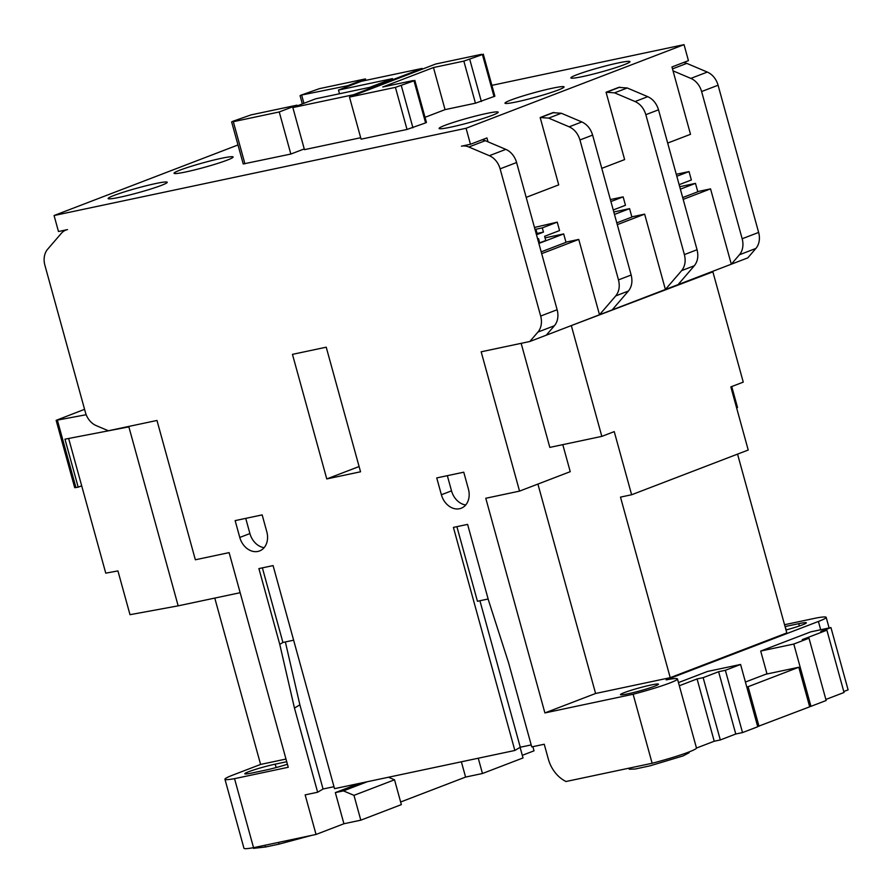 <?xml version="1.0" encoding="UTF-8"?>
<svg xmlns="http://www.w3.org/2000/svg" width="893" height="893" viewBox="0 0 893 893"><rect width="100%" height="100%" fill="white"/><g stroke="black" fill="none" stroke-linecap="round" stroke-linejoin="round"><path stroke-width="1.34" d="M552.265 88.24A30.652 2.355 164.6 0 1 564.075 86.9A30.652 2.355 164.6 0 1 548.012 93.519A30.652 2.355 164.6 0 1 516.779 101.847A30.652 2.355 164.6 0 1 504.98 103.186A30.652 2.355 164.6 0 1 521.032 96.567A30.652 2.355 164.6 0 1 552.265 88.24M155.427 183.601A30.652 2.355 164.6 0 1 167.225 182.272A30.652 2.355 164.6 0 1 151.174 188.892A30.652 2.355 164.6 0 1 119.941 197.219A30.652 2.355 164.6 0 1 108.131 198.547A30.652 2.355 164.6 0 1 124.194 191.939A30.652 2.355 164.6 0 1 155.427 183.601M221.319 158.329A30.652 2.355 164.6 0 1 233.129 156.989A30.652 2.355 164.6 0 1 217.066 163.609A30.652 2.355 164.6 0 1 185.833 171.936A30.652 2.355 164.6 0 1 174.035 173.264A30.652 2.355 164.6 0 1 190.086 166.656A30.652 2.355 164.6 0 1 221.319 158.329M486.372 113.511A30.652 2.355 164.6 0 1 498.171 112.183A30.652 2.355 164.6 0 1 482.12 118.802A30.652 2.355 164.6 0 1 450.887 127.13A30.652 2.355 164.6 0 1 439.077 128.458A30.652 2.355 164.6 0 1 455.14 121.85A30.652 2.355 164.6 0 1 486.372 113.511M618.168 62.956A30.652 2.355 164.6 0 1 629.978 61.617A30.652 2.355 164.6 0 1 613.915 68.236A30.652 2.355 164.6 0 1 582.683 76.564A30.652 2.355 164.6 0 1 570.873 77.903A30.652 2.355 164.6 0 1 586.935 71.284A30.652 2.355 164.6 0 1 618.168 62.956M278.527 842.389L279.007 844.142L311.679 835.368M628.929 768.181L629.208 769.219L635.146 769.018L650.004 765.837L683.156 755.891L689.15 752.71L688.95 751.973M650.874 685.043A19.702 1.507 164.6 0 1 658.465 684.183A19.702 1.507 164.6 0 1 648.151 688.436A19.702 1.507 164.6 0 1 628.069 693.794A19.702 1.507 164.6 0 1 620.479 694.642A19.702 1.507 164.6 0 1 630.804 690.389A19.702 1.507 164.6 0 1 650.874 685.043M548.648 118.11L540.165 117.53L552.845 112.663L561.329 113.255L581.845 121.95C587.103 124.406 590.686 128.782 592.617 135.1L631.161 275.022C632.724 281.407 631.82 286.742 628.415 291.029L612.174 309.904L599.504 314.76L615.746 295.896C619.139 291.609 620.055 286.273 618.481 279.889L579.948 139.967C578.017 133.649 574.422 129.262 569.176 126.817L548.648 118.11L561.329 113.255M617.286 224.645L644.646 214.141L665.397 289.488L681.649 270.612C685.043 266.326 685.958 260.99 684.384 254.605L645.84 114.684C643.92 108.366 640.326 103.99 635.068 101.534L614.551 92.839L606.068 92.247L618.737 87.38L627.221 87.972L647.749 96.667C652.995 99.123 656.589 103.51 658.521 109.817L697.053 249.739C698.627 256.135 697.712 261.47 694.319 265.757L678.077 284.621L612.174 309.904M680.366 189.16L695.48 183.366L697.801 191.783L682.687 197.576M697.746 191.571L710.549 188.869L683.178 199.362M614.473 214.443L629.576 208.649L631.898 217.066L616.795 222.859M631.842 216.854L644.646 214.141M538.881 243.443L563.684 233.921L566.006 242.338L541.191 251.859M737.551 454.113L786.811 632.947L670.23 677.675L620.49 497.111L631.63 494.755L748.222 450.027L730.831 386.892L743.255 382.126L712.882 271.852L568.071 326.827L599.504 314.76L578.753 239.424L541.683 253.645M578.753 239.424L565.939 242.137M843.785 691.528L848.104 689.876L830.948 627.578L820.812 631.474L826.885 630.19L844.041 692.477L825.869 699.453M830.948 627.578L810.688 631.876L760.702 651.053L793.799 644.043L810.956 706.33L826.159 700.503L809.002 638.205L802.249 639.634L826.885 630.19M240.161 592.706L178.165 605.845L129.998 614.685L117.932 570.917L105.754 573.15L68.649 438.474M81.698 485.814L78.182 487.165L64.966 439.177L128.938 426.865M123.614 427.926L129.161 426.352M683.681 62.477A17.514 13.741 69 0 1 686.795 63.381L707.312 72.076A17.514 13.741 69 0 1 718.084 85.226L758.637 232.437L742.161 238.755A17.514 13.741 -111 0 1 739.426 254.773L731.3 264.205L709.5 272.566L712.882 271.852M758.637 232.437A17.514 13.741 69 0 1 755.891 248.444L747.776 257.887L731.3 264.205L710.549 188.869M678.077 284.621L709.5 272.566M631.63 494.755L614.239 431.62L601.826 436.376L549.82 447.393L521.155 343.336M571.453 326.101L601.826 436.376M718.608 671.726L735.765 734.013L742.518 732.584L757.733 726.757L740.576 664.459L725.362 670.297L718.608 671.726L703.148 677.653L697.076 678.937L679.327 685.746A39.404 3.025 -15.4 0 0 679.316 685.679L677.463 678.948A39.404 3.025 164.6 0 1 633.126 694.241L652.136 763.269L566.028 781.509A30.675 24.066 69 0 1 548.302 758.983L544.239 744.249L531.748 746.894L508.552 662.718L488.46 600.152L467.597 524.392L453.41 527.395L514.859 750.466L334.529 788.664L273.079 565.593L258.903 568.595L279.766 644.355L282.925 642.469L293.63 640.192M725.362 670.297L742.518 732.584M703.148 677.653L720.305 739.951L714.233 741.235L697.076 678.937M488.147 599.002L477.442 601.268L456.892 526.658M809.002 638.205L793.799 644.043M757.677 726.545L809.683 706.821L798.788 667.25L765.692 674.26L745.421 682.04M758.994 726.266L748.1 686.706L798.788 667.25M748.1 686.706L746.771 686.985M367.414 781.699L343.448 790.885L335.344 792.604L359.31 783.418M343.448 790.885L353.974 795.35L360.805 820.176L401.359 804.615L394.527 779.79L388.488 777.234M394.527 779.79L353.974 795.35M253.344 847.725L253.523 848.35L265.5 846.999L265.02 845.258M279.007 844.142L265.5 846.999M178.165 605.845L128.893 426.954M540.165 117.53L558.717 184.873L526.178 197.353M606.068 92.247L624.62 159.59L601.77 168.353M742.161 238.755L701.608 91.544A17.514 13.741 -111 0 0 690.836 78.394L673.032 70.848L690.512 134.307L667.674 143.07M731.747 386.535L737.518 407.498L736.602 407.844M810.956 706.33L809.627 706.609M568.071 326.827L546.282 335.188L554.397 325.744A17.514 13.741 -111 0 0 557.132 309.737L516.589 162.526A17.514 13.741 -111 0 0 505.818 149.377L489.342 155.695A17.514 13.741 69 0 1 500.113 168.844L540.667 316.055A17.514 13.741 69 0 1 537.921 332.073L529.806 341.506L481.171 351.797L519.547 491.117L485.781 498.272L544.897 712.927L633.126 694.241M677.463 678.948A39.404 3.025 164.6 0 0 666.133 679.886L818.412 621.461A40.285 3.092 -15.4 0 0 826.181 617.342A40.285 3.092 -15.4 0 0 816.593 617.934L784.545 624.72M519.547 491.117L570.236 471.671L562.791 444.647M670.23 677.675L595.598 693.481L537.91 484.073M760.702 651.053L766.964 673.78L765.692 674.26M678.468 682.598L707.479 671.469L740.576 664.459M785.059 626.573A19.702 1.507 164.6 0 1 785.237 626.529L798.744 623.671A19.702 1.507 164.6 0 1 806.334 622.812A19.702 1.507 164.6 0 1 785.996 629.978M714.233 741.235L696.484 748.044L679.327 685.746M735.765 734.013L720.305 739.951M282.925 642.469L262.375 567.859M479.921 600.743L520.273 747.229L514.859 750.466M531.201 744.918L520.273 747.229M285.369 641.944L299.869 704.823L323.054 788.999L317.64 792.236L305.149 794.882L316.044 834.453L253.545 847.68L234.535 778.663L288.249 767.277L229.121 552.622L195.355 559.777L156.978 420.458L108.354 430.761L96.21 425.615A17.514 13.741 69 0 1 85.438 412.466L44.896 265.254A17.514 13.741 69 0 1 47.63 249.247L61.36 233.296A17.514 13.741 69 0 1 65.859 230.093A17.514 13.741 69 0 1 67.5 229.601L58.48 231.521L54.071 215.526L466.068 128.268L684.038 44.65L491.887 85.348M333.982 786.688L323.054 788.999M478.257 758.224L482.466 773.505L523.019 757.945L520.094 747.341M461.368 761.796L465.588 777.077L400.644 801.992M482.466 773.505L465.588 777.077M335.344 792.604L343.928 823.748L316.044 834.453M360.805 820.176L343.928 823.748M214.778 598.087L260.6 764.43L232.716 775.124A40.285 3.092 -15.4 0 0 224.947 779.243A40.285 3.092 -15.4 0 0 234.535 778.663M287.412 764.241A19.702 1.507 164.6 0 1 265.891 770.056L252.373 772.914A19.702 1.507 164.6 0 1 244.782 773.773A19.702 1.507 164.6 0 1 255.108 769.52A19.702 1.507 164.6 0 1 275.189 764.162L286.72 761.729M285.983 759.05L260.6 764.43M532.864 746.66L534.014 750.823L522.293 755.322M673.032 70.848L671.96 66.964L688.436 60.646L684.038 44.65M482.175 139.766A17.514 13.741 69 0 1 485.301 140.681L505.818 149.377M488.013 141.831L486.942 137.946L470.466 144.264L461.447 146.173A17.514 13.741 69 0 1 468.825 146.999L489.342 155.695M546.282 335.188L529.806 341.506M441.388 494.755A17.514 13.741 -111 0 0 461.168 508.251A17.514 13.741 -111 0 0 468.401 489.029L463.757 472.196L436.744 477.922L441.388 494.755L451.523 490.86L447.337 475.679M451.523 490.86A17.514 13.741 -111 0 0 465.722 504.969M239.782 537.452A17.514 13.741 -111 0 0 259.562 550.948A17.514 13.741 -111 0 0 266.795 531.726L262.151 514.893L235.138 520.619L239.782 537.452L249.917 533.556L245.731 518.375M249.917 533.556A17.514 13.741 -111 0 0 264.116 547.666M595.598 693.481L544.897 712.927M696.484 748.044A39.404 3.025 164.6 0 1 652.136 763.269M279.766 644.355L294.456 708.06L299.869 704.823M294.456 708.06L317.64 792.236M224.947 779.243L243.956 848.272A40.285 3.092 -15.4 0 0 253.545 847.68M360.538 471.783L326.224 347.198L292.457 354.354L326.771 478.938L360.538 471.783M359.098 466.537L326.771 478.938M470.466 144.264L466.068 128.268M538.769 243.03L539.685 242.84L538.535 238.632L537.642 238.967M535.287 230.405L536.213 230.215L535.32 230.55M536.213 230.215L537.374 234.424L543.457 232.091L537.095 233.43M543.457 232.091L542.297 227.882L535.019 229.423M534.472 227.458L557.243 222.145L559.565 230.561L544.607 236.299L545.768 240.507L539.685 242.84M557.243 222.145L542.297 227.882M563.684 233.921L545.043 237.873M610.377 199.563L623.147 196.862L625.468 205.278L613.234 209.967M623.147 196.862L610.924 201.55M629.576 208.649L613.792 211.987M676.269 174.28L689.039 171.579L691.361 179.995L679.138 184.684M689.039 171.579L676.816 176.267M695.48 183.366L679.696 186.704M84.578 409.318L56.147 420.346L86.197 414.72M56.147 420.346L74.699 487.69L78.182 487.165M237.996 144.967L54.071 215.526M304.245 148.919L290.839 154.054L243.231 163.966L231.633 121.883M414.843 80.37L426.441 122.453L425.593 122.899L407.018 129.452L361.085 139.174L349.487 97.091L435.661 64.028L481.595 54.306M483.28 54.116L494.878 96.198L475.444 103.197L445.049 109.638L425.023 117.318M360.694 137.734L304.446 149.644L292.848 107.562L353.639 94.691L422.065 68.437L361.285 81.308L338.469 90.059L392.507 78.617L369.691 87.369L315.664 98.81L292.848 107.562M353.84 95.417L353.639 94.691M422.065 68.437L422.266 69.174M338.469 90.059L339.496 93.765M349.487 97.091L395.42 87.358L414.006 80.817L413.158 80.56L414.006 80.817L425.593 122.899M413.158 80.56L382.773 86.989L433.462 67.544L463.847 61.115L482.432 54.562L494.03 96.645M433.462 67.544L445.049 109.638M297.19 105.887L296.989 105.162L279.252 111.96L233.319 121.694L244.916 163.776M296.989 105.162L251.067 114.884L232.481 121.437M279.252 111.96L290.839 154.054M347.678 85.717L300.919 95.183L319.493 88.63L365.427 78.908L347.678 85.717L347.89 86.442M303.921 103.309L301.756 95.439L300.919 95.183M365.817 80.348L365.427 78.908M541.281 117.296L553.95 112.429M607.173 92.012L619.854 87.146M614.551 92.839L627.221 87.972M615.746 295.896L628.415 291.029M618.481 279.889L631.161 275.022M579.948 139.967L592.617 135.1M581.845 121.95L569.176 126.817M647.749 96.667L635.068 101.534M658.521 109.817L645.84 114.684M697.053 249.739L684.384 254.605M694.319 265.757L681.649 270.612M739.426 254.773L755.891 248.444M701.608 91.544L718.084 85.226M707.312 72.076L690.836 78.394M672.485 68.873L686.795 63.381M818.412 621.461L820.689 629.755M786.175 629.933L785.237 626.529M799.38 625.96L798.744 623.671M276.127 767.567L275.189 764.162M468.825 146.999L485.301 140.681M537.921 332.073L554.397 325.744M516.589 162.526L500.113 168.844M557.132 309.737L540.667 316.055M57.398 420.246L75.95 487.589M469.763 59.418L481.36 101.512M463.847 61.115L475.444 103.197M407.018 129.452L395.42 87.358M401.325 85.672L412.923 127.766M829.106 627.969L826.181 617.342M65.859 230.093L66.662 229.78M302.347 103.912L300.07 95.629"/></g></svg>
